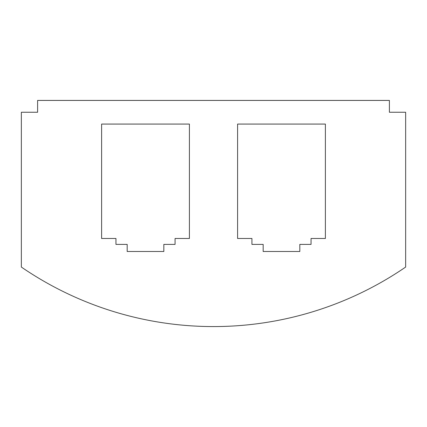 <?xml version="1.0" encoding="UTF-8"?>
<svg xmlns="http://www.w3.org/2000/svg" width="427" height="427" viewBox="0 0 427 427"><rect width="100%" height="100%" fill="white"/><g stroke="black" fill="none" stroke-linecap="round" stroke-linejoin="round"><path stroke-width="0.64" d="M389.392 100.425L37.608 100.425L37.608 112.253L21.35 112.253L21.35 267.062A339.956 339.956 0 0 0 405.65 267.062L405.65 112.253L389.392 112.253L389.392 100.425M189.407 238.479L189.407 124.076L101.61 124.076L101.61 238.479L115.947 238.479L115.947 244.393L127.182 244.393L127.182 251.487L163.835 251.487L163.835 244.393L175.07 244.393L175.07 238.479L189.407 238.479M325.39 238.479L325.39 124.076L237.593 124.076L237.593 238.479L251.93 238.479L251.93 244.393L263.165 244.393L263.165 251.487L299.818 251.487L299.818 244.393L311.053 244.393L311.053 238.479L325.39 238.479"/></g></svg>
